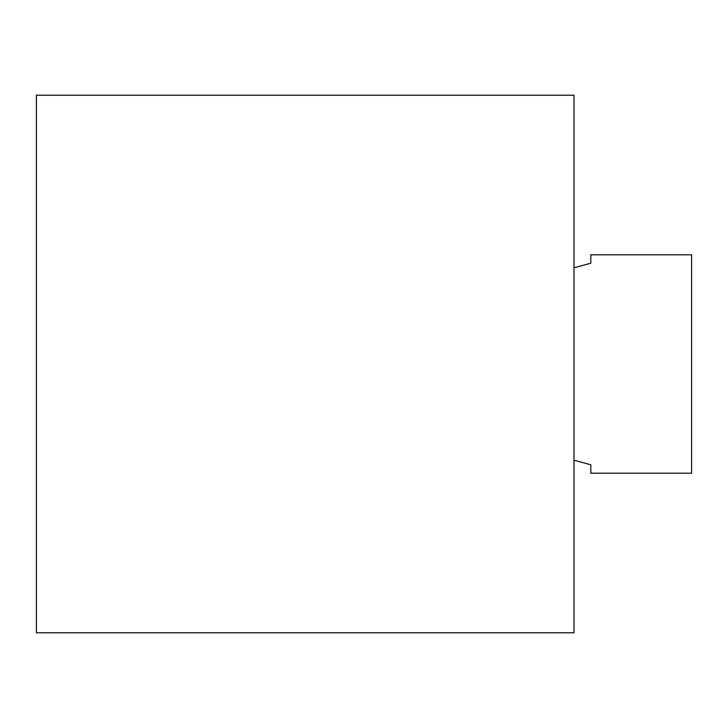 <?xml version="1.0" encoding="UTF-8"?>
<svg xmlns="http://www.w3.org/2000/svg" width="728" height="728" viewBox="0 0 728 728"><rect width="100%" height="100%" fill="white"/><g stroke="black" fill="none" stroke-linecap="round" stroke-linejoin="round"><path stroke-width="1.09" d="M36.4 95.204L574.001 95.204L574.001 632.796L36.4 632.796L36.4 95.204M574.001 267.813L590.799 263.199L590.799 254.8L691.6 254.8L691.6 473.2L590.799 473.2L590.799 464.801L574.001 460.187"/></g></svg>
